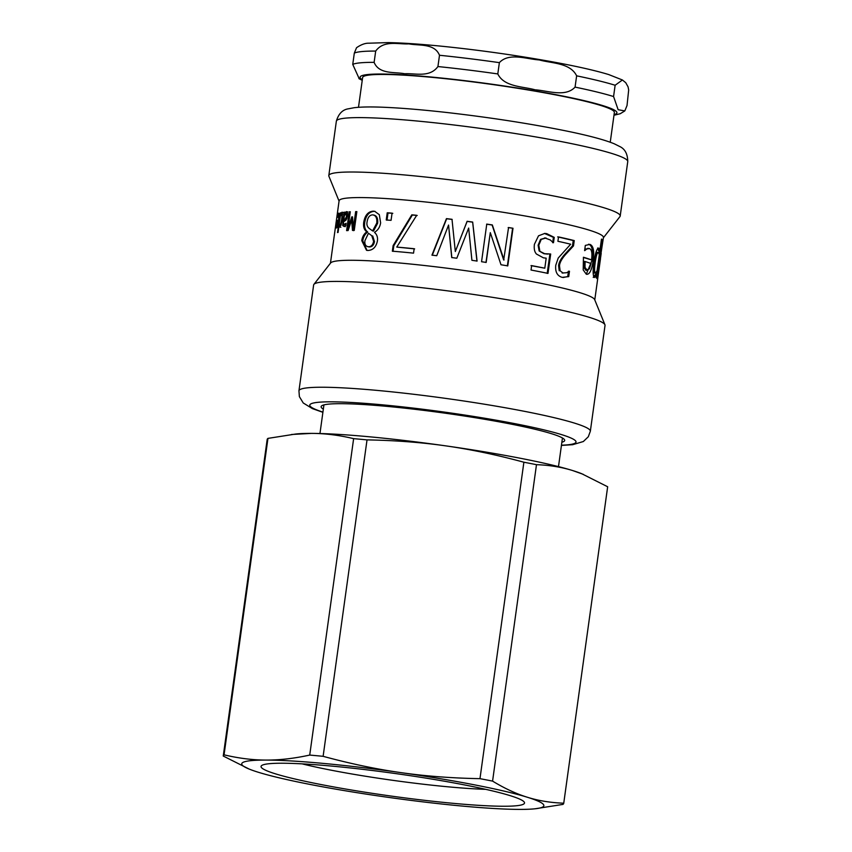<?xml version="1.0" encoding="UTF-8"?>
<svg xmlns="http://www.w3.org/2000/svg" width="852" height="852" viewBox="0 0 852 852"><rect width="100%" height="100%" fill="white"/><g stroke="black" fill="none" stroke-linecap="round" stroke-linejoin="round"><path stroke-width="1.28" d="M610.245 142.231L614.367 112.464A127.076 10.938 -172.1 0 0 489.996 84.167A127.076 10.938 -172.1 0 0 362.622 77.532L358.49 107.299M439.494 55.263L437.928 66.552C429.696 77.894 415.169 73.091 404.732 73.762C394.678 71.749 379.087 74.561 374.124 62.356L375.689 51.077C383.922 39.735 398.448 44.538 408.885 43.867C418.939 45.88 434.52 43.058 439.494 55.263A139.792 12.034 7.9 0 1 499.368 62.643C508.995 52.238 526.696 59.161 539.295 59.938C551.51 63.399 570.265 62.697 576.634 75.839L575.068 87.117C565.44 97.522 547.74 90.6 535.141 89.822C522.926 86.371 504.16 87.064 497.802 73.932L499.368 62.643M622.407 79.981L625.762 82.719L628.062 86.851L628.68 89.971L627.029 105.531L624.814 110.92L618.147 109.716L613.568 96.542L615.133 85.253L622.407 79.981L608.765 74.582C595.58 70.556 576.815 66.307 552.458 61.834C517.143 55.433 481.092 50.321 444.307 46.487C421.772 44.197 403.092 42.898 388.288 42.6L368.916 43.196C365.231 43.069 361.099 44.57 356.53 47.723L354.315 53.112L352.749 64.401L359.267 78.842M291.469 434.488L311.512 433.391C324.921 433.402 338.968 435.148 353.633 438.642L309.723 755.074C294.1 758.482 279.584 760.144 266.175 760.08C252.756 760.069 238.72 758.312 224.055 754.829L267.954 438.386L295.719 434.019A152.497 13.121 7.9 0 1 311.512 433.391A152.497 13.121 7.9 0 1 446.171 445.926C470.73 449.398 496.631 454.83 523.884 462.221L479.974 778.664C451.762 778.153 425.382 776.14 400.834 772.615A152.497 13.121 7.9 0 1 527.452 797.28C516.301 793.851 504.672 788.462 492.573 781.114L536.483 464.681C549.54 465.139 561.638 467.109 572.778 470.592A152.497 13.121 7.9 0 1 581.682 473.701L607.657 486.758L563.747 803.191C550.69 802.733 538.581 800.763 527.452 797.28A152.497 13.121 7.9 0 1 535.194 808.772A152.497 13.121 7.9 0 1 519.4 809.4A152.497 13.121 7.9 0 1 384.731 796.854A152.497 13.121 7.9 0 1 258.124 772.2A152.497 13.121 7.9 0 1 249.221 769.09A152.497 13.121 7.9 0 1 266.175 760.08A152.497 13.121 7.9 0 1 400.834 772.615C376.286 769.154 350.374 763.722 323.121 756.32L367.031 439.888C395.243 440.388 421.623 442.401 446.171 445.926A152.497 13.121 7.9 0 1 572.778 470.592L583.332 474.372M353.633 438.642A171.88 14.793 7.9 0 1 367.031 439.888M309.723 755.074A171.88 14.793 7.9 0 1 323.121 756.32M510.231 795.672A132.997 11.449 -172.1 0 0 368.437 770.027A132.997 11.449 -172.1 0 0 261.681 765.543A132.997 11.449 -172.1 0 0 391.217 796.077A132.997 11.449 -172.1 0 0 524.161 801.966A132.997 11.449 -172.1 0 0 510.231 795.672M485.651 789.335A118.385 10.192 7.9 0 1 302.183 763.871M249.221 769.09L223.245 756.033A171.88 14.793 7.9 0 1 223.256 755.99A171.88 14.793 7.9 0 1 224.055 754.829M535.194 808.772L562.948 804.405A171.88 14.793 7.9 0 0 563.747 803.234L607.657 486.801A171.88 14.793 7.9 0 1 607.646 486.843M479.974 778.664A171.88 14.793 7.9 0 1 492.573 781.114M223.256 755.99L267.166 439.557A171.88 14.793 7.9 0 1 267.166 439.557A171.88 14.793 7.9 0 1 267.954 438.386M523.884 462.221A171.88 14.793 7.9 0 1 536.483 464.681M334.879 231.371L334.857 231.371A133.434 11.481 7.9 0 1 334.868 231.318A133.434 11.481 7.9 0 1 334.911 231.137L334.57 233.608A133.434 11.481 -172.1 0 0 334.527 233.778A133.434 11.481 -172.1 0 0 334.517 233.842M334.538 233.725L334.857 231.371M337.158 214.896L337.147 214.896A133.434 11.481 7.9 0 1 337.158 214.853A133.434 11.481 7.9 0 1 337.19 214.693L335.23 228.805A133.434 11.481 -172.1 0 0 335.198 228.964A133.434 11.481 -172.1 0 0 335.187 229.007M335.198 228.922L337.147 214.896M341.45 214.459L340.321 216.216L339.192 224.374L339.841 224.96C340.523 224.779 341.12 222.947 341.641 219.433C342.121 216.057 342.057 214.395 341.45 214.459L342.76 214.651M340.417 224.566L341.066 225.152L340.417 224.566M339.192 224.374L339.639 226.451M342.738 214.651L341.631 214.491M340.864 227.314L338.915 226.334L338.074 232.436A133.434 11.481 -172.1 0 0 337.53 232.564L340.257 212.915A133.434 11.481 7.9 0 1 340.8 212.787L340.598 214.214L342.025 212.169M340.598 214.214L341.822 214.406L343.122 212.372M339.65 227.122L338.915 226.334L339.65 227.122L341.066 224.96L342.376 219.284L342.142 212.212M342.461 212.989L341.237 212.787M585.015 267.421L583.886 267.315L583.961 261.415L585.09 261.521L585.015 267.421L587.379 270.446L585.803 270.233L589.414 268.881L591.022 263.545A133.434 11.481 -172.1 0 0 585.09 261.521M583.886 267.315L585.803 270.233M588.583 244.215L588.796 244.279C592.278 245.695 593.301 251.191 591.863 260.744L586.293 274.216L583.205 269.935L583.428 257.24A133.434 11.481 7.9 0 1 591.522 259.913C592.459 253.257 591.746 249.466 589.392 248.55L587.71 248.315M588.253 248.433L584.77 249.476M583.396 257.464L591.522 259.913M585.601 248.89L586.719 248.997L584.738 250.637A133.434 11.481 -172.1 0 0 584.61 250.605L585.324 245.419L589.946 244.396C593.461 245.823 594.494 251.319 593.056 260.872C591.725 270.435 589.467 274.887 586.304 274.216L586.89 274.344M589.392 248.55L586.719 248.997M601.203 253.427L597.433 279.051A133.434 11.481 -172.1 0 0 597.103 278.572L603.44 237.495A133.434 11.481 -172.1 0 0 435.319 203.042A133.434 11.481 -172.1 0 0 339.096 200.816L337.158 214.853M594.771 299.915L600.479 258.827M594.249 273.066L594.089 273.013C593.13 272.331 593.109 268.689 594.014 262.065C595.079 255.099 596.144 251.862 597.22 252.362L598.455 252.511C597.369 252.011 596.293 255.238 595.239 262.214C594.334 268.827 594.355 272.48 595.314 273.162L594.408 273.045M594.089 273.013L595.314 273.162L597.082 270.787L599.307 254.748L598.455 252.511M601.427 239.487L602.108 239.582L596.741 278.21A133.434 11.481 -172.1 0 0 596.123 277.709L596.528 274.749L595.292 274.589L593.216 277.39M599.265 250.839L598.945 253.14M596.251 272.597L595.963 274.674M597.657 247.996L598.594 250.754L599.84 250.903L601.48 239.082A133.434 11.481 7.9 0 1 602.108 239.582M596.528 274.749L594.451 277.539C592.939 276.346 592.726 271.224 593.833 262.16C595.473 252.384 597.156 247.708 598.892 248.145L599.84 250.903M568.476 271.192L567.73 276.549L563.129 277.539M562.128 273.013L566.718 272.715L569.306 271.213A133.434 11.481 7.9 0 1 569.477 271.255L568.731 276.623L562.213 277.369C557.24 275.942 555.089 271.905 555.76 265.249L558.23 258.028L570.67 244.215A133.434 11.481 -172.1 0 0 557.911 241.276L558.518 236.92A133.434 11.481 7.9 0 1 574.237 240.583L573.492 245.919L566.442 253.566C562.043 258.326 559.721 262.405 559.487 265.792L560.137 270.819L563.066 273.077L560.137 270.819M557.666 236.877L573.236 240.52L572.491 245.855L565.494 253.502C561.127 258.273 558.827 262.363 558.592 265.749L559.221 270.766M567.73 276.549L568.731 276.623M572.491 245.855L573.492 245.919M573.236 240.52L574.237 240.583M530.998 265.622L544.801 268.199L546.185 258.167L543.406 257.826L536.472 254.045C534.534 251.947 533.853 248.709 534.406 244.322L538.517 235.812L544.779 233.427L546.739 233.64L554.237 237.378L553.491 242.713A133.434 11.481 -172.1 0 0 553.214 242.66L550.328 239.987L544.662 237.878M549.891 253.992L547.197 273.385M545.323 237.974L540.562 239.38L538.113 245.195L539.135 250.967L543.917 253.704L547.357 254.056M544.439 233.427L553.427 237.357L552.682 242.692M539.135 250.967L544.662 253.715L550.69 254.013L547.996 273.407A133.434 11.481 -172.1 0 0 531.03 270.031L531.637 265.611A133.434 11.481 7.9 0 1 544.801 268.199M540.562 239.38L541.254 239.38L538.784 245.195L539.827 250.967M546.057 237.985L541.254 239.38M553.427 237.357L554.237 237.378M508.186 227.58L513 228.261L507.781 265.888A133.434 11.481 -172.1 0 0 500.997 264.759L490.305 232.639L485.97 262.501M512.584 228.315L507.366 265.93M486.598 224.182L492.115 225.024L503.681 260.02L508.559 227.527A133.434 11.481 7.9 0 1 513 228.261M490.305 232.639L486.172 262.427A133.434 11.481 -172.1 0 0 481.55 261.724L486.769 224.097A133.434 11.481 7.9 0 1 492.328 224.939L504.054 259.966M451.837 257.687L448.567 225.056L436.746 255.706A133.434 11.481 -172.1 0 0 431.943 255.142L446.448 218.623A133.434 11.481 7.9 0 1 452.007 219.315L455.319 251.521L467.109 221.296A133.434 11.481 7.9 0 1 472.679 222.063L477.077 261.063A133.434 11.481 -172.1 0 0 471.923 260.318L468.664 228.059L456.81 258.231A133.434 11.481 -172.1 0 0 451.72 257.56L448.567 225.056M455.319 251.521L467.13 221.403L472.647 222.17L476.95 261.159M432.252 255.291L446.661 218.762L452.178 219.443M393.038 251.383L393.816 245.738L412.357 215.002L417.203 215.481M412.357 215.002L411.814 214.832A133.434 11.481 7.9 0 1 416.703 215.311L396.755 247.091L414.636 248.89M393.816 245.738L393.134 245.557L411.814 214.832M396.755 247.091A133.434 11.481 7.9 0 1 414.157 248.72L413.539 253.14A133.434 11.481 -172.1 0 0 392.346 251.191L393.134 245.557M387.01 220.189L388.011 212.989L392.793 213.33M388.011 212.989L387.223 212.798A133.434 11.481 7.9 0 1 392.058 213.149L391.068 220.338A133.434 11.481 -172.1 0 0 386.233 219.997L387.223 212.798M368.469 233.235L364.933 240.669C364.475 244.322 365.636 246.345 368.405 246.75C371.163 246.739 372.899 244.939 373.602 241.361L371.791 235.738L368.469 233.235L371.791 235.738M369.321 246.952L367.659 246.654L369.321 246.952C372.058 246.942 373.772 245.142 374.475 241.563L372.697 235.94M372.771 214.885C369.725 214.938 367.83 217.239 367.095 221.808C366.52 224.566 367.201 226.749 369.118 228.379L372.601 230.903L376.797 223.011C377.202 218.091 375.86 215.386 372.771 214.885L374.316 215.173M373.687 215.087C376.744 215.588 378.064 218.293 377.66 223.213L373.495 231.105L372.601 230.903M366.999 250.392L362.76 240.828C363.282 237.122 364.912 234.204 367.627 232.074L367.649 231.925C365.071 229.997 364.102 226.824 364.731 222.404C365.966 215.396 369.14 211.711 374.241 211.339L375.157 211.434M363.74 222.202C364.975 215.194 368.17 211.509 373.325 211.147L374.71 211.328L379.321 214.704L380.62 222.862C379.96 227.101 377.947 230.242 374.571 232.287L374.55 232.447C376.957 234.534 377.915 237.378 377.404 240.988C376.115 247.08 372.931 250.243 367.872 250.467L366.52 250.296L361.77 240.626C362.302 236.909 363.932 233.991 366.669 231.872L366.69 231.723C364.092 229.795 363.112 226.621 363.74 222.202L364.731 222.404M367.649 231.925L366.69 231.723M367.627 232.074L366.669 231.872M347.786 230.562L348.138 227.985M353.569 230.647L352.749 220.21L351.642 220.008L348.106 230.551A133.434 11.481 -172.1 0 0 346.604 230.626L349.213 211.807A133.434 11.481 7.9 0 1 350.289 211.754L348.031 227.963L351.791 216.866A133.434 11.481 7.9 0 1 352.515 216.845L353.399 227.825L355.646 211.615A133.434 11.481 7.9 0 1 356.86 211.615L354.251 230.423A133.434 11.481 -172.1 0 0 352.483 230.434L351.642 220.008M353.399 227.825L354.475 228.027L356.828 211.828M351.876 220.05L352.6 217.952M350.247 211.999L349.213 211.807M356.732 211.828L355.646 211.615M352.526 216.994L351.791 216.866M348.905 228.123L348.031 227.963M345.923 213.82L344.378 215.62L343.835 219.539L345.411 218.815L346.583 216.195L345.923 213.82L347.094 214.022M346.892 218.708L343.835 219.539M344.038 221.296L344.272 219.614M344.975 214.587L345.092 213.714M345.23 226.685L343.91 225.78L343.739 224.257M345.837 213.841L346.594 212.574L345.411 212.372L346.54 211.594L347.531 212.755L347.573 215.961L345.987 220.157L343.505 221.893L343.537 223.991L345.944 224.449M346.594 212.574L347.712 211.797M345.816 213.841L344.655 213.639L345.411 212.372M344.836 212.361L344.08 212.233A133.434 11.481 7.9 0 1 344.858 212.148L344.655 213.639M346.104 223.299L346.05 223.288A133.434 11.481 7.9 0 1 346.104 223.288L345.774 225.716L344.048 226.483L342.717 225.578L344.08 212.233M343.537 223.991L344.346 224.374L346.05 223.288M338.095 221.829A133.434 11.481 -172.1 0 0 336.955 222.319L336.891 226.014L338.489 221.893M336.668 225.098L337.53 226.11M338.99 215.332L339.405 213.948M338.02 222.148L338.201 220.86L339.586 220.21M339.053 214.896L337.797 214.715L338.713 213.16M338.776 220.082L338.287 215.258L337.456 217.292A133.434 11.481 -172.1 0 0 337.435 217.303L337.797 214.715M339.618 215.428L338.287 215.258M338.201 220.86L336.945 220.679A133.434 11.481 7.9 0 1 338.35 220.018M337.275 226.834L336.274 226.685L336.945 220.679M338.83 213.224L338.574 213.181C339.298 212.979 339.373 215.268 338.776 220.04C338.031 224.853 337.307 227.495 336.604 227.974L336.497 227.995M336.604 227.974L336.274 226.685M561.436 445.426L572.672 444.701L583.343 441.528L588.317 436.746L590.34 431.24L605.026 325.421A147.098 12.663 -172.1 0 0 604.931 324.772L594.653 299.606A133.434 11.481 -172.1 0 0 426.618 265.749A133.434 11.481 -172.1 0 0 330.64 262.97L313.898 284.387A147.098 12.663 -172.1 0 0 313.632 284.983L298.945 390.812L299.382 396.627L303.227 402.964L312.396 408.609L322.897 412.325M561.873 442.231A122.954 10.586 -172.1 0 0 564.684 440.463A122.954 10.586 -172.1 0 0 409.78 408.726A122.954 10.586 -172.1 0 0 321.119 406.67A122.954 10.586 -172.1 0 0 323.345 409.141M603.397 237.772L619.937 216.621A147.098 12.663 -172.1 0 0 620.203 216.025A147.098 12.663 -172.1 0 0 434.882 178.047A147.098 12.663 -172.1 0 0 328.808 175.587A147.098 12.663 -172.1 0 0 328.904 176.236L339.064 201.093M604.931 324.772A147.098 12.663 -172.1 0 0 419.695 287.454A147.098 12.663 -172.1 0 0 313.898 284.387M362.324 79.715A129.621 11.151 7.9 0 1 361.812 79.385A129.621 11.151 7.9 0 1 495.832 84.763A129.621 11.151 7.9 0 1 614.068 114.647M497.802 73.932A139.792 12.034 -172.1 0 0 437.928 66.552M576.634 75.839A139.792 12.034 7.9 0 1 615.133 85.253M354.315 53.112A139.792 12.034 7.9 0 1 375.689 51.077M613.568 96.542A139.792 12.034 -172.1 0 0 575.068 87.117M374.124 62.356A139.792 12.034 -172.1 0 0 352.749 64.401M340.992 225.141L339.841 224.96M342.334 219.55L341.641 219.433M591.863 260.744L593.056 260.872M594.014 262.065L595.239 262.214M558.592 265.749L559.487 265.792M565.494 253.502L566.442 253.566M543.917 253.704L544.662 253.715M538.113 245.195L538.784 245.195M546.004 233.629L546.739 233.64M374.475 241.563L373.602 241.361M377.66 223.213L376.797 223.011M374.241 211.339L373.325 211.147M362.76 240.828L361.77 240.626M346.583 219.017L345.411 218.815M347.51 216.355L346.583 216.195M343.494 222.01L342.738 221.882M343.91 225.78L342.717 225.578M339.085 213.905L338.159 213.767M337.467 222.074L336.764 221.967M561.468 445.202A134.392 11.566 -172.1 0 0 545.823 430.335A134.392 11.566 -172.1 0 0 406.702 407.341A134.392 11.566 -172.1 0 0 322.929 412.102M590.34 431.24A147.098 12.663 -172.1 0 0 405.019 393.273A147.098 12.663 -172.1 0 0 298.945 390.812M442.433 123.646A147.098 12.663 -172.1 0 0 336.359 121.186C338.532 113.785 342.557 109.663 348.425 108.8L354.155 107.714C361.536 106.841 372.047 106.713 385.668 107.352C402.932 108.14 423.465 109.876 447.279 112.549C490.07 117.48 529.401 123.551 565.291 130.771C588.04 135.393 604.377 139.739 614.303 143.807L619.521 146.416C624.931 148.844 627.679 153.903 627.754 161.614A147.098 12.663 -172.1 0 0 442.433 123.646M358.937 78.661L362.238 80.322M613.983 115.254L620.203 113.742L624.814 110.92M558.486 466.63L562.458 437.992M319.958 433.53L323.93 404.892M340.896 225.152L339.682 224.96M546.952 254.045L547.751 254.066M345.198 224.566L344.027 224.364M338.063 226.217L336.817 226.025M335.198 228.964L334.868 231.318M334.527 233.778L330.438 263.236M336.359 121.186L328.808 175.587M627.754 161.614L620.203 216.025"/></g></svg>
